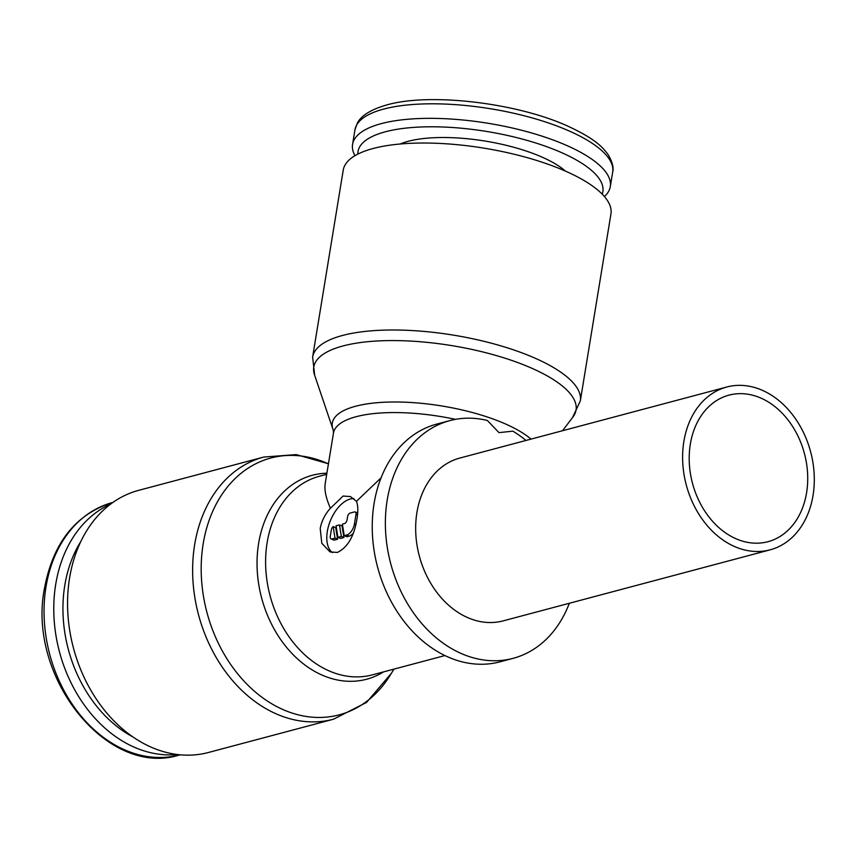 <?xml version="1.0" encoding="UTF-8"?>
<svg xmlns="http://www.w3.org/2000/svg" width="857" height="857" viewBox="0 0 857 857"><rect width="100%" height="100%" fill="white"/><g stroke="black" fill="none" stroke-linecap="round" stroke-linejoin="round"><path stroke-width="1.29" d="M391.456 673.184L366.528 702.44L333.523 719.205L208.455 752.489A135.642 103.601 -104.9 0 1 152.857 747.893A135.642 103.601 -104.9 0 1 67.81 612.669A135.642 103.601 -104.9 0 1 138.684 490.343L263.752 457.06L296.201 454.606L328.435 463.766M393.952 669.124L390.181 675.241A132.878 101.49 -104.9 0 1 284.76 710.335A132.878 101.49 -104.9 0 1 203.184 543.799A132.878 101.49 -104.9 0 1 325.339 462.512A132.878 101.49 -104.9 0 1 328.424 463.873M383.625 671.867A105.54 80.601 -104.9 0 1 323.4 675.659A105.54 80.601 -104.9 0 1 258.621 543.392A105.54 80.601 -104.9 0 1 326.892 473.203M314.68 375.312L312.623 357.069L343.239 170.104A135.642 44.403 9.3 0 1 422.79 143.023A135.642 44.403 9.3 0 1 561.689 169.504A135.642 44.403 9.3 0 1 610.945 213.939L580.328 400.905L572.551 417.541M330.427 508.255L343.111 496.053L350.502 496.567L356.437 501.334C358.065 505.373 358.247 511.147 357.005 518.656C354.262 536.107 347.738 547.366 337.422 552.433L330.02 551.919L321.803 543.284L320.218 528.448C321.654 520.885 325.049 514.157 330.427 508.255C325.949 498.153 324.214 489.893 325.21 483.498L333.469 433.074L333.309 430.214A105.54 34.548 9.3 0 1 332.902 429.143L314.498 374.777A132.878 43.503 9.3 0 1 343.036 345.939A132.878 43.503 9.3 0 1 527.794 366.517A132.878 43.503 9.3 0 1 572.894 417.091L562.492 430.739M332.902 429.143A105.54 34.548 9.3 0 1 355.569 406.25A105.54 34.548 9.3 0 1 502.288 422.587A105.54 34.548 9.3 0 1 530.997 439.116M354.969 155.685A130.585 42.743 9.3 0 1 352.57 144.405A130.585 42.743 9.3 0 1 429.153 118.341A130.585 42.743 9.3 0 1 562.878 143.826A130.585 42.743 9.3 0 1 610.291 186.612A130.585 42.743 9.3 0 1 604.421 196.542M357.84 154.11A124.051 40.611 9.3 0 1 427.257 126.815A124.051 40.611 9.3 0 1 557.811 151.003A124.051 40.611 9.3 0 1 602.203 194.132M400.09 144.019A94.356 30.884 9.3 0 1 539.289 155.931A94.356 30.884 9.3 0 1 565.374 171.079M177.367 754.514A130.585 99.733 -104.9 0 1 135.899 747.904A130.585 99.733 -104.9 0 1 54.634 625.61A130.585 99.733 -104.9 0 1 110.703 504.034M132.739 736.816A124.051 94.752 -104.9 0 1 80.783 541.57M735.595 546.98A84.243 64.35 75.1 0 0 770.122 549.84A84.243 64.35 75.1 0 0 814.15 473.857A84.243 64.35 75.1 0 0 761.327 389.871A84.243 64.35 75.1 0 0 726.79 387.01A84.243 64.35 75.1 0 0 682.772 462.994A84.243 64.35 75.1 0 0 735.595 546.98M770.122 549.84L503.177 620.875A84.243 64.35 -104.9 0 1 468.64 618.026A84.243 64.35 -104.9 0 1 415.816 534.04A84.243 64.35 -104.9 0 1 459.845 458.056L726.79 387.01M356.437 501.334L381.086 477.799M569.327 603.274A123.001 93.949 75.1 0 1 513.139 658.326A123.001 93.949 75.1 0 1 462.726 654.159A123.001 93.949 75.1 0 1 385.596 531.533A123.001 93.949 75.1 0 1 449.882 420.605A123.001 93.949 75.1 0 1 487.365 420.487L498.999 432.624L512.872 431.157A123.001 93.949 75.1 0 1 525.994 440.455M513.139 658.326L500.006 661.829A123.001 93.949 -104.9 0 1 449.593 657.662A123.001 93.949 -104.9 0 1 372.463 535.036A123.001 93.949 -104.9 0 1 436.738 424.097A123.001 93.949 -104.9 0 1 436.781 424.086M760.041 397.723A75.823 57.912 -104.9 0 1 807.583 473.31A75.823 57.912 -104.9 0 1 767.958 541.699A75.823 57.912 -104.9 0 1 736.881 539.128A75.823 57.912 -104.9 0 1 689.339 463.541A75.823 57.912 -104.9 0 1 728.964 395.152A75.823 57.912 -104.9 0 1 760.041 397.723M332.42 552.636A29.492 16.401 112.7 0 1 329.184 523.927A29.492 16.401 112.7 0 1 350.213 499.031A29.492 16.401 112.7 0 1 353.845 498.613M331.873 538.957A3.374 1.875 112.7 0 1 331.081 538.924A3.374 1.875 112.7 0 1 330.288 536.375L331.316 530.097A3.374 1.875 112.7 0 1 333.159 526.594L335.023 538.121L331.873 538.957L334.455 540.039A3.374 1.875 112.7 0 1 333.673 540.006L331.081 538.924M347.567 516.75A3.374 1.875 112.7 0 1 350.192 513.054L354.391 511.929A3.374 1.875 112.7 0 1 355.173 511.961A3.374 1.875 112.7 0 1 355.976 514.511L354.434 523.938A10.113 5.624 112.7 0 1 346.582 535.047L344.225 535.668L342.372 524.141L344.439 523.595A3.374 1.875 -67.3 0 0 347.053 519.888L347.567 516.75M353.095 533.429A10.113 5.624 112.7 0 1 349.174 536.128L346.817 536.75L344.225 535.668M336.062 525.823L339.468 524.913L341.332 536.439L337.926 537.35L336.062 525.823M341.332 536.439L343.914 537.521L342.05 525.994L339.468 524.913M343.914 537.521L340.508 538.432L337.926 537.35M335.023 538.121L337.604 539.203L335.74 527.676L333.159 526.594M337.604 539.203L334.455 540.039M333.523 719.205A135.642 103.601 -104.9 0 1 277.925 714.609A135.642 103.601 -104.9 0 1 194.668 544.613A135.642 103.601 -104.9 0 1 263.752 457.06M444.933 655.562L372.367 674.866A102.776 78.501 -104.9 0 1 330.234 671.385A102.776 78.501 -104.9 0 1 267.148 542.567A102.776 78.501 -104.9 0 1 319.5 476.224L326.71 474.307M312.623 357.069A135.642 44.403 9.3 0 1 342.5 335.473A135.642 44.403 9.3 0 1 531.072 356.469A135.642 44.403 9.3 0 1 580.328 400.905M383.711 109.075A130.585 42.743 9.3 0 1 565.266 129.3A130.585 42.743 9.3 0 1 612.68 172.075C613.891 167.833 612.434 162.102 608.299 154.903C602.15 146.215 593.59 138.041 567.388 125.936C516.589 102.861 430.01 92.545 387.043 104.865C366.603 110.639 359.779 118.245 357.337 123.119L354.948 129.868A130.585 42.743 9.3 0 1 383.711 109.075M46.01 586.831A130.585 99.733 -104.9 0 1 112.535 502.534C75.855 514.093 53.209 542.545 44.575 587.87C26.481 676.516 107.371 778.37 179.691 754.91A130.585 99.733 -104.9 0 1 126.172 750.486A130.585 99.733 -104.9 0 1 46.01 586.831M333.469 433.074A102.776 33.648 9.3 0 1 356.105 416.716A102.776 33.648 9.3 0 1 455.474 419.352M349.174 536.128L346.582 535.047M357.487 515.143L355.976 514.511M355.816 524.516L354.434 523.938M352.57 144.405L354.948 129.868M357.68 513.011L355.173 511.961M449.882 420.605L436.738 424.097M610.291 186.612L612.68 172.075"/></g></svg>
